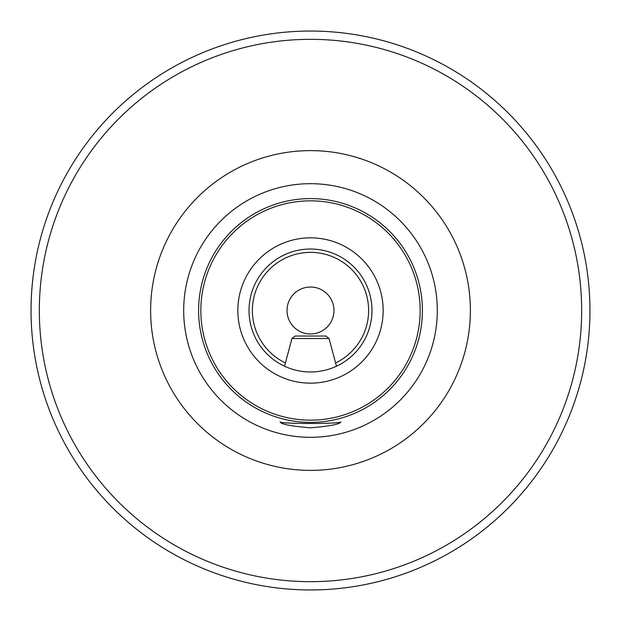 <?xml version="1.0" encoding="UTF-8"?>
<svg xmlns="http://www.w3.org/2000/svg" width="621" height="621" viewBox="0 0 621 621"><rect width="100%" height="100%" fill="white"/><g stroke="black" fill="none" stroke-linecap="round" stroke-linejoin="round"><path stroke-width="0.93" d="M589.95 310.5A279.45 279.45 0 0 1 310.5 589.95A279.45 279.45 0 0 1 31.05 310.5A279.45 279.45 0 0 1 310.5 31.05A279.45 279.45 0 0 1 589.95 310.5A279.45 279.45 0 0 0 310.5 31.05A279.45 279.45 0 0 0 31.05 310.5M280.187 421.853C280.436 424.096 290.527 426.091 310.469 427.846C330.496 426.084 340.611 424.089 340.813 421.853C342.955 424.003 278.185 424.019 280.187 421.853M371.979 310.5A61.479 61.479 0 0 1 310.5 371.979A61.479 61.479 0 0 1 249.021 310.5A61.479 61.479 0 0 1 310.5 249.021A61.479 61.479 0 0 1 371.979 310.5A61.479 61.479 0 0 0 310.5 249.021A61.479 61.479 0 0 0 249.021 310.5M287.026 310.5A23.474 23.474 0 0 1 310.5 287.026A23.474 23.474 0 0 1 333.974 310.5A23.474 23.474 0 0 1 310.5 333.974A23.474 23.474 0 0 1 287.026 310.5M420.161 310.5A109.661 109.661 0 0 1 310.5 420.161A109.661 109.661 0 0 1 200.839 310.5A109.661 109.661 0 0 1 310.5 200.839A109.661 109.661 0 0 1 420.161 310.5M422.396 310.5A111.896 111.896 0 0 1 310.5 422.396A111.896 111.896 0 0 1 198.604 310.5A111.896 111.896 0 0 1 310.5 198.604A111.896 111.896 0 0 1 422.396 310.5M325.652 336.031L295.185 336.031L325.652 336.031M150.616 310.5A159.884 159.884 0 0 1 310.5 150.616A159.884 159.884 0 0 1 470.384 310.5A159.884 159.884 0 0 1 310.5 470.384A159.884 159.884 0 0 1 150.616 310.5M437.308 310.5A126.808 126.808 0 0 0 310.5 183.692A126.808 126.808 0 0 0 183.692 310.5A126.808 126.808 0 0 0 310.5 437.308A126.808 126.808 0 0 0 437.308 310.5M39.333 310.5A271.167 271.167 0 0 0 310.5 581.667A271.167 271.167 0 0 0 581.667 310.5A271.167 271.167 0 0 0 310.5 39.333A271.167 271.167 0 0 0 39.333 310.5M383.157 310.5A72.657 72.657 0 0 1 310.5 383.157A72.657 72.657 0 0 1 237.843 310.5A72.657 72.657 0 0 1 310.5 237.843A72.657 72.657 0 0 1 383.157 310.5M285.412 362.928A58.126 58.126 0 0 1 310.5 252.374A58.126 58.126 0 0 1 335.588 362.928M336.473 366.219L329.052 338.515L291.948 338.515L295.185 336.031M329.052 338.515L325.815 336.031M291.948 338.515L284.527 366.219"/></g></svg>
